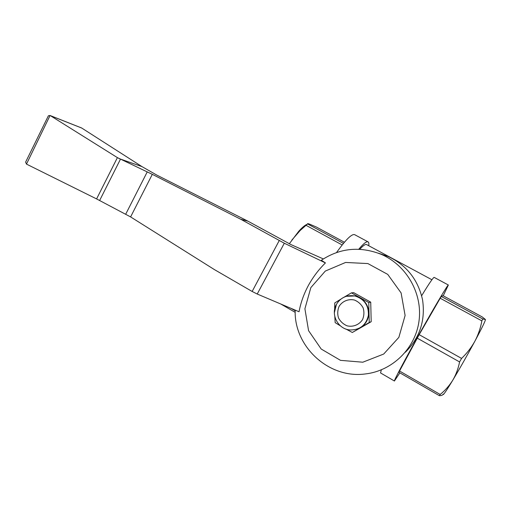<?xml version="1.0" encoding="UTF-8"?>
<svg xmlns="http://www.w3.org/2000/svg" width="511" height="511" viewBox="0 0 511 511"><rect width="100%" height="100%" fill="white"/><g stroke="black" fill="none" stroke-linecap="round" stroke-linejoin="round"><path stroke-width="0.77" d="M295.192 310.126C293.768 346.266 328.599 379.015 365.371 373.943C392.314 370.929 415.398 348.508 419.02 320.997C422.763 293.499 406.481 265.196 381.391 254.401C360.031 246.002 340.019 247.95 321.362 260.252L325.43 262.91L284.301 243.23L240.655 219.213L247.982 221.199L156.922 175.152L141.917 166.58L81.645 127.986L50.065 115.499L48.398 115.761L47.977 116.617M50.065 115.499L26.476 164.108L25.614 162.115L26.131 161.054M240.655 219.213L152.304 174.34L117.402 157.624L96.592 198.926L26.476 164.108M117.402 157.624L50.321 115.627M152.304 174.34L130.605 216.92L214.25 269.501L252.147 291.468L257.231 294.029L299.05 311.761C300.698 302.831 303.777 294.132 308.28 285.655C312.892 277.23 318.609 269.648 325.43 262.91M310.854 287.591L325.303 271.073L345.596 262.456L367.875 263.567L387.74 274.394L401.103 292.931L405.108 315.472L398.861 337.356L383.684 354.053L362.797 362.21L340.498 360.344L321.202 349.039L308.567 330.655L304.907 308.785L310.854 287.591M378.472 253.213L388.117 256.445C406.596 265.196 418.075 279.664 422.559 299.848C425.548 320.333 419.818 337.797 405.376 352.245M359.77 249.285C363.187 245.536 365.474 243.971 366.623 244.59L431.923 279.753M295.205 312.349L280.814 304.026M295.186 310.752L291.085 308.382M342.172 244.961L306.032 225.319L307.577 223.914C307.36 223.518 307.973 223.569 309.411 224.067L316.252 226.98L344.414 242.24M343.456 243.383L307.577 223.914M289.296 243.804L298.616 231.432C302.129 227.491 304.99 225.095 307.194 224.246M291.838 240.087L300.181 230.48L306.032 225.319M485.437 319.522C485.501 320.704 482.001 327.902 474.936 341.118C467.424 355.03 460.034 368.067 452.759 380.229C445.982 391.426 442.788 396.044 443.171 394.083C442.826 395.137 441.555 395.667 439.358 395.661L440.175 394.466C445.17 390.423 449.367 385.677 452.759 380.229C455.991 374.684 458.265 368.591 459.581 361.935L461.574 358.422C466.984 353.222 471.436 347.454 474.936 341.118C478.27 334.699 480.583 327.953 481.86 320.87L482.793 318.985L485.437 319.522L482.173 316.903L442.973 295.658L441.287 296.463L482.793 318.985M439.358 395.661L398.912 372.289L399.538 371.005L440.175 394.466M481.86 320.87L440.207 298.232L441.287 296.463M461.574 358.422L419.173 334.66L399.538 371.005M459.581 361.935L417.232 338.135M399.877 372.845L394.409 381.008C393.777 380.765 405.593 358.415 420.451 331.984C435.302 305.546 448.038 284.205 448.358 285.004L443.235 295.799M440.207 298.232L419.173 334.66M380.561 372.953L381.34 369.855M421.645 295.722C429.195 283.33 433.373 277.224 434.184 277.39L448.358 285.004M358.748 249.24C363.5 243.575 366.611 241.122 368.073 241.875C368.814 242.316 369.044 243.606 368.763 245.74M336.538 252.53C345.87 239.518 351.919 233.572 354.685 234.69L368.073 241.875M352.328 332.489L371.19 321.706L370.731 302.154L353.714 292.656L351.434 292.86L368.77 302.55L369.236 322.479L352.328 332.489L346.043 329.097M323.335 258.93L290.919 244.565L247.982 221.199M96.592 198.926L130.605 216.92M141.917 166.58L118.897 158.531M340.428 325.871L335.171 322.652L334.814 316.596M334.654 309.372L334.743 302.953L340.754 299.21M344.044 297.217L351.434 292.86M370.731 302.154L368.77 302.55M371.19 321.706L369.236 322.479M347.85 295.933L355.171 295.939L359.859 297.721C365.435 301.094 368.412 306.044 368.801 312.572C368.718 319.107 365.965 324.108 360.542 327.589L358.262 328.714M284.301 243.23L257.231 294.029M120.424 159.266L99.639 200.484M147.251 171.875L125.744 214.135M279.217 240.592L252.147 291.468M81.779 128.063L50.468 115.71M339.1 306.332C342.376 301.171 348.406 298.673 354.423 300.027C358.237 301.611 361.143 304.237 363.142 307.897C364.33 311.889 364.126 315.798 362.535 319.605C359.214 324.798 353.12 327.244 347.122 325.839C343.328 324.223 340.454 321.591 338.493 317.944C337.33 313.984 337.535 310.113 339.1 306.332M334.36 312.719L336.442 304.345C340.703 297.485 346.854 294.694 354.89 295.971C364.266 298.986 368.77 305.444 368.399 315.351C366.157 324.977 360.134 329.851 350.329 329.985C338.25 329.467 330.381 314.75 336.41 304.479C338.672 300.455 342.006 297.734 346.413 296.303L355.171 295.939M48.398 115.761L25.614 162.115M381.391 254.401L388.117 256.445M298.616 231.432L300.174 230.474M394.409 381.008L380.503 372.915"/></g></svg>
